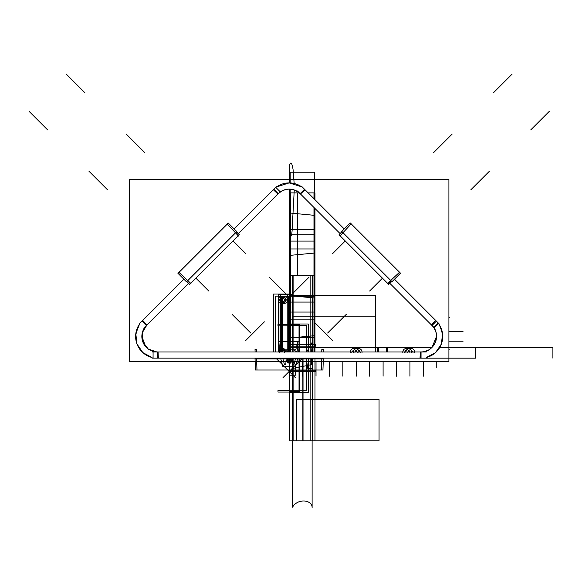 <?xml version="1.0" encoding="UTF-8"?>
<svg xmlns="http://www.w3.org/2000/svg" width="582" height="582" viewBox="0 0 582 582"><rect width="100%" height="100%" fill="white"/><g stroke="black" fill="none" stroke-linecap="round" stroke-linejoin="round"><path stroke-width="0.87" d="M339.881 236.037L351.273 223.823M391.621 281.644L389.882 283.39M341.787 231.818L340.048 233.557M391.606 281.63L389.867 283.369M387.401 283.558L399.616 272.165M350.088 223.095L400.343 273.351M341.576 231.6L350.255 222.928L400.511 273.184L391.839 281.863L341.576 231.6M343.002 232.691L390.748 280.437M391.795 281.295L388.696 284.394L391.686 281.375L390.98 280.67L387.976 283.681L339.044 234.742L342.143 231.643M339.153 234.852L388.587 284.285M190.976 283.558L178.761 272.165M238.307 233.571L236.568 231.832L238.322 233.557M186.749 281.644L188.488 283.39M238.489 236.037L227.104 223.823M178.027 273.351L228.29 223.095M186.538 281.863L177.859 273.184L228.122 222.928L236.794 231.6L186.538 281.863M187.63 280.437L235.368 232.691M236.227 231.643L239.333 234.742L236.314 231.752L235.608 232.458L238.613 235.463L189.681 284.394L186.575 281.295M189.79 284.285L239.224 234.852M129.466 361.669L129.466 179.358L448.904 179.358L448.904 361.669L129.466 361.669M439.024 323.752L394.487 279.207L439.024 323.752M344.224 228.952L301.898 186.618L344.224 228.952M438.799 323.978A21.701 21.701 0 0 1 426.315 357.508A21.701 21.701 0 0 0 438.799 323.978A21.701 21.701 0 0 1 426.315 357.508A21.701 21.701 0 0 0 438.799 323.978A21.701 21.701 0 0 1 426.315 357.508L435.518 352.634L441.382 344.027L442.567 333.682L439.548 325.12M442.742 335.938L441.011 327.964M435.649 320.406L431.48 324.989M420.022 358.141L420.313 351.957M421.041 351.957L421.041 358.163L421.041 351.957L421.041 358.163L421.041 351.957L422.823 351.848M431.997 325.505L436.391 321.111L431.997 325.505M152.055 358.134L475.661 358.163L475.661 347.796L439.548 347.796L552.9 347.796L439.548 347.796L475.661 347.796L439.548 347.796L475.661 347.796L475.661 358.163L475.661 347.796L475.661 358.163L426.315 358.163M153.073 351.957L153.073 358.163M139.578 323.978L135.802 333.682L136.988 344.027L142.859 352.634L152.055 357.508A21.701 21.701 0 0 1 139.578 323.978L138.829 325.12M137.359 327.964L135.635 335.77M138.334 346.959L140.291 349.898M142.488 352.292L148.388 356.235M158.355 358.141L158.064 351.957M142.721 320.406L146.89 324.989M146.373 325.505L141.986 321.111L146.373 325.505L141.986 321.111L146.373 325.505L143.07 330.394M157.329 351.957L157.329 358.163L157.329 351.957L157.329 358.163L157.329 351.957L152.84 351.288M276.501 186.64L234.146 228.952M139.367 323.774L183.89 279.207M280.153 191.725L275.759 187.339M277.643 186.225L276.705 186.851A21.701 21.701 0 0 1 301.665 186.851L300.734 186.225M273.365 189.747L277.883 193.995M305.004 189.747L300.487 193.995A15.496 15.496 0 0 0 277.89 193.995C285.42 187.535 292.95 187.535 300.479 193.995M304.532 189.259L300.145 193.646L304.532 189.259M278.232 193.646L273.838 189.259L278.232 193.646M434.259 327.761L438.646 323.374M433.917 327.426L438.304 323.032M297.504 191.012L340.143 233.644L297.504 191.012M389.794 283.296L434.638 328.139L389.794 283.296M431.473 325.003A15.496 15.496 0 0 1 420.313 351.935C434.223 353.376 442.32 333.821 431.473 325.003M434.463 344.209L431.997 347.418L436.536 336.483L436.013 340.47M426.315 351.957L152.055 351.957M158.057 351.935A15.496 15.496 0 0 1 146.904 325.003L142.292 332.737L142.765 341.736L148.163 348.953L156.66 351.943M141.833 336.265L145.616 346.603M143.739 328.139L188.583 283.296M238.234 233.644L280.866 191.012M314.986 351.957L314.986 275.519L314.986 351.957L314.986 275.519L314.986 351.957L314.986 275.519L314.986 351.957L314.986 275.519L314.986 351.957L314.986 275.519L289.69 275.519L289.69 192.882L289.69 275.519L289.69 192.882L289.69 275.519L289.69 192.882L289.69 275.519L289.69 192.882L289.69 275.519L289.69 192.882L289.69 275.519L289.69 192.882L289.69 275.519L289.69 192.882L289.69 275.519L289.69 192.882L289.69 275.519L289.69 192.882L289.69 275.519L289.69 192.882L289.69 275.519L289.69 192.882L289.69 275.519L289.69 192.882L299.315 192.882L289.69 192.882L299.315 192.882L289.69 192.882L299.315 192.882L289.69 192.882L299.315 192.882L289.69 192.882L299.315 192.882L289.69 192.882L299.315 192.882L289.69 192.882L299.315 192.882L289.69 192.882L299.315 192.882L289.69 192.882L299.315 192.882L289.69 192.882L299.315 192.882L289.69 192.882L299.315 192.882L289.69 192.882L299.315 192.882L289.69 192.882L299.315 192.882L289.69 192.882L299.315 192.882L290.062 192.882L299.315 192.882L290.702 192.882L299.315 192.882L297.337 192.882L297.337 275.519L314.986 275.519L314.906 351.957L314.986 275.519L289.69 275.519L289.69 296.18L314.986 296.18L314.986 229.606L289.69 229.606L289.69 275.519L314.986 275.519L314.404 275.519L314.36 319.147L290.316 319.147L290.273 275.519L289.69 275.519L289.749 351.957L289.69 275.519L289.69 312.061L314.986 312.061L314.978 275.519L289.698 275.519L314.986 275.519L314.986 248.972L289.69 248.972L289.69 302.073L314.986 302.073L314.986 275.519L289.698 275.519L314.978 275.519L314.986 241.086L289.69 241.086L289.69 351.957L289.69 275.519L314.986 275.519L289.69 275.519L314.986 275.519L314.986 208.494L314.986 275.519L289.69 275.519L314.986 275.519L314.986 215.391L289.69 212.997L289.69 338.047L314.986 335.654L314.986 275.519L289.69 275.519L289.69 296.18L314.986 296.18L314.986 275.519L289.69 275.519L314.986 275.519L314.986 229.606L289.69 229.606L289.69 312.061L314.986 312.061L314.978 275.519L314.404 275.519L314.36 319.147L290.316 319.147L290.273 275.519L289.69 275.519L314.986 275.519L289.698 275.519L289.69 302.073L314.986 302.073L314.986 248.972L289.69 248.972L289.698 275.519L314.978 275.519L289.698 275.519L289.69 351.957L289.69 275.519L314.986 275.519L314.986 241.086L289.69 241.086L289.698 275.519L314.986 275.519L289.69 275.519L314.986 275.519L314.986 208.494L314.986 275.519L289.69 275.519L289.69 338.047L314.986 335.654L314.986 215.391L289.69 212.997L289.69 351.957L289.69 275.519L314.986 275.519L289.69 275.519L314.986 275.519L289.69 275.519L289.69 351.957L289.69 275.519L314.986 275.519L314.986 208.494L314.986 275.519L289.69 275.519L314.986 275.519L289.69 275.519L289.69 351.957L289.69 275.519L314.986 275.519L314.986 208.494L314.986 275.519L289.69 275.519L314.986 275.519L289.69 275.519L289.69 351.957L289.69 275.519L314.986 275.519L314.986 208.494L314.986 275.519L289.69 275.519L314.986 275.519L289.69 275.519L289.69 351.957L289.69 275.519L314.986 275.519L314.986 208.494L314.986 275.519L289.69 275.519L314.986 275.519L289.69 275.519L289.69 351.957L289.69 275.519L314.986 275.519L314.986 208.494L314.986 275.519L289.69 275.519L314.986 275.519L289.69 275.519L289.69 351.957L289.69 275.519L314.986 275.519L314.986 208.494L314.986 275.519L289.69 275.519L314.986 275.519L314.986 208.494L314.986 275.519L289.69 275.519L289.69 351.957L289.69 275.519L314.986 275.519L289.69 275.519L314.986 275.519L314.986 208.494L314.986 275.519L289.69 275.519L289.69 351.957L289.69 275.519L314.986 275.519L289.69 275.519L314.986 275.519L314.986 208.494L314.986 275.519L289.69 275.519L289.69 351.957L289.69 275.519L314.986 275.519L289.69 275.519L314.986 275.519L314.986 208.494L314.986 275.519L289.69 275.519L289.69 351.957M288.817 358.163L289.654 358.163L288.817 358.163M255.52 358.163L255.52 358.927L322.85 358.927L322.85 358.163L322.85 358.927L255.52 358.927L255.52 358.163M295.707 349.869L297.926 341.583L278.829 341.583L279.738 351.957L278.829 341.583L297.926 341.583L295.707 349.869L284.503 349.869L295.707 349.869M281.572 351.957L284.503 349.869L281.572 351.957L284.503 349.928L295.707 349.928L297.926 341.634L280.386 341.634L281.295 351.957L280.386 341.634L297.926 341.634L295.707 349.928L284.503 349.928L281.593 351.957M256.647 351.957L256.567 349.586L255.018 349.586L255.098 351.957L255.018 349.586L256.567 349.586L256.647 351.957M299.024 324.494L289.189 324.494L289.189 351.957L289.189 294.041L280.757 294.325L280.757 351.957L280.757 294.325L289.189 294.041L289.189 351.957L289.189 294.325L280.8 294.041L280.8 351.957L280.8 294.041L289.189 294.325L289.189 351.957L289.189 294.332L278.269 294.332L278.269 351.957L278.269 294.332L289.189 294.332L289.189 351.957L289.189 324.494L299.024 324.494L299.024 351.957L299.024 324.494M289.189 358.163L289.189 391.824L299.024 391.824L299.024 358.163L299.024 391.824L289.189 391.824L289.189 358.163L289.189 391.773L299.781 391.773L299.781 358.163L299.781 391.773L289.189 391.773L289.189 358.163M280.451 341.583L282.67 349.869L293.866 349.869L296.798 351.957L293.866 349.869L282.67 349.869L280.451 341.583L299.541 341.583L280.451 341.583M298.631 351.957L299.541 341.583L298.631 351.957M323.279 351.957L323.359 349.586L321.802 349.586L321.722 351.957L321.802 349.586L323.359 349.586L323.279 351.957M306.721 351.957L306.721 325.542L289.189 325.542L289.189 323.992L308.285 323.992L308.285 351.957L308.285 323.992L289.189 323.992L289.189 325.542L306.721 325.542L306.721 351.957L312.418 341.94L312.418 275.519L292.259 275.519L292.259 351.957L292.259 275.519L292.259 351.957L292.259 275.519L312.418 275.519L292.259 275.519L312.418 275.519L312.418 351.957M306.721 358.163L306.721 390.777L289.189 390.777L289.189 392.333L308.285 392.333L308.285 358.163L308.285 392.333L289.189 392.333L289.189 390.777L306.721 390.777L306.721 358.163M280.451 341.634L282.67 349.928L293.866 349.928L282.67 349.928L280.451 341.634L297.984 341.634L280.451 341.634M297.082 351.957L297.984 341.634L297.082 351.957M321.395 370.007L321.802 358.301L256.567 358.301L256.975 370.007L321.395 370.007L321.802 358.301L256.567 358.301L256.975 370.007L321.395 370.007M289.189 324.283L277.985 324.283L277.985 325.833L289.189 325.833L289.189 324.283L277.985 324.283L277.985 325.833L289.189 325.833L289.189 324.283M322.945 370.007L323.359 358.163L322.945 370.007L255.425 370.007L322.945 370.007M255.018 358.163L255.425 370.007L255.018 358.163M314.935 351.957L314.986 319.147L289.69 319.147L314.986 319.147L314.935 351.957M299.781 324.552L289.189 324.552L299.781 324.552L299.781 351.957L299.781 324.552M289.189 390.493L277.985 390.493L277.985 392.042L289.189 392.042L289.189 390.493L277.985 390.493L277.985 392.042L289.189 392.042L289.189 390.493M280.589 358.163L282.772 366.311L283.281 366.696L295.089 366.696L295.612 366.267L297.78 358.163L295.612 366.267L295.089 366.696L295.598 366.311L295.089 366.696L283.281 366.696L283.725 366.456L282.772 366.311L280.589 358.163M290.644 294.041L273.46 294.041L273.46 351.957L273.46 294.041L290.644 294.041L290.644 351.957L290.644 294.041M279.462 352.408C281.186 349.062 282.917 349.062 284.642 352.408C282.917 349.062 281.186 349.062 279.462 352.408M284.642 299.795C282.917 303.142 281.186 303.142 279.462 299.795C281.186 296.456 282.917 296.456 284.642 299.795C282.917 303.142 281.186 303.142 279.462 299.795C281.186 296.456 282.917 296.456 284.642 299.795M285.071 296.122L288.497 296.122L288.497 351.957L288.505 296.34L287.101 296.34L286.708 297.213C288.468 300.647 287.472 302.822 283.725 303.746C279.978 302.822 278.982 300.647 280.75 297.213L280.349 296.34L278.945 296.34L278.945 351.957L278.945 296.34L280.349 296.34L280.75 297.213C278.982 300.647 279.978 302.822 283.725 303.746C287.472 302.822 288.468 300.647 286.708 297.213L287.101 296.34L288.505 296.34L288.505 351.957L288.497 296.122L285.071 296.122L284.707 297.031L285.071 296.122M285.864 351.957L282.052 348.567L278.24 351.957L282.052 348.567L285.864 351.957M275.606 351.957L275.606 296.122L279.033 296.122L279.396 297.031C277.359 300.407 278.247 302.611 282.052 303.637C285.864 302.611 286.744 300.407 284.707 297.031C286.744 300.407 285.864 302.611 282.052 303.637C278.247 302.611 277.359 300.407 279.396 297.031L279.033 296.122L275.606 296.122L275.606 351.957M283.725 297.206C287.072 298.93 287.072 300.661 283.725 302.385C280.386 300.661 280.386 298.93 283.725 297.206C287.072 298.93 287.072 300.661 283.725 302.385C280.386 300.661 280.386 298.93 283.725 297.206M283.725 349.818L286.279 351.957L283.725 349.818L281.171 351.957L283.725 349.818M245.786 340.448L264.388 321.846L245.786 340.448M313.974 351.957L313.974 275.519L290.702 275.519L290.702 351.957L290.702 275.519L313.974 275.519L313.974 207.476L313.974 275.519L290.702 275.519L313.974 275.519L290.702 275.519L290.702 351.957L290.702 275.519L313.974 275.519L313.974 207.476L313.974 275.519L290.702 275.519L313.974 275.519L313.974 351.957M313.974 192.882L308.154 192.882L314.986 192.882L308.154 192.882L314.986 192.882L308.154 192.882L314.615 192.882L308.154 192.882L313.974 192.882L313.974 198.702L313.974 192.882M290.702 192.882L290.702 275.519L290.702 192.882M289.189 358.185C285.871 359.894 285.871 361.611 289.189 363.321C292.499 361.611 292.499 359.894 289.189 358.185C285.871 359.894 285.871 361.611 289.189 363.321C292.499 361.611 292.499 359.894 289.189 358.185C285.871 359.894 285.871 361.611 289.189 363.321C292.499 361.611 292.499 359.894 289.189 358.185C285.871 359.894 285.871 361.611 289.189 363.321C292.499 361.611 292.499 359.894 289.189 358.185M291.255 360.753C289.872 363.415 288.497 363.415 287.122 360.753C288.497 358.09 289.872 358.09 291.255 360.753C289.872 363.415 288.497 363.415 287.122 360.753C288.497 358.09 289.872 358.09 291.255 360.753C289.872 363.415 288.497 363.415 287.122 360.753C288.497 358.09 289.872 358.09 291.255 360.753C289.872 363.415 288.497 363.415 287.122 360.753C288.497 358.09 289.872 358.09 291.255 360.753M309.02 277.221L290.418 295.816L309.02 277.221M314.615 351.957L314.615 275.519L290.062 275.519L290.062 351.957L290.062 275.519L314.615 275.519L314.615 208.123L314.615 275.519L290.062 275.519L314.615 275.519L290.062 275.519L290.062 351.957L290.062 275.519L314.615 275.519L314.615 208.123L314.615 275.519L290.062 275.519L314.615 275.519L314.615 351.957M290.062 192.882L290.062 275.519L290.062 192.882M314.615 199.342L314.615 192.882L314.615 199.342M286.599 358.163C288.323 361.502 290.047 361.502 291.778 358.163C290.047 361.502 288.323 361.502 286.599 358.163C288.323 361.502 290.047 361.502 291.778 358.163C290.047 361.502 288.323 361.502 286.599 358.163M291.255 358.163C289.872 360.825 288.497 360.825 287.122 358.163C288.497 360.825 289.872 360.825 291.255 358.163C289.872 360.825 288.497 360.825 287.122 358.163C288.497 360.825 289.872 360.825 291.255 358.163M345.272 240.97L332.417 253.825L345.272 240.97M314.986 199.713L314.986 192.882L308.154 192.882L314.986 192.882L308.154 192.882L314.986 192.882L308.154 192.882L314.986 192.882L308.154 192.882L314.986 192.882L308.154 192.882L314.986 192.882L308.154 192.882L314.986 192.882L308.154 192.882L314.986 192.882L308.154 192.882L314.986 192.882L308.154 192.882L314.986 192.882L308.154 192.882L314.986 192.882L308.154 192.882L314.986 192.882L308.154 192.882L314.986 192.882L314.986 199.713M282.99 377.645L301.592 359.05L282.99 377.645M346.217 314.418L327.615 333.02L346.217 314.418M382.469 278.167L369.614 291.022M292.208 358.236L292.564 364.448L293.968 364.448L295.627 358.236L292.208 358.236L292.564 364.448L293.968 364.448L295.634 358.236L292.208 358.236L292.564 364.448L293.968 364.448L295.627 358.236L292.208 358.236L292.564 364.448L293.968 364.448L295.634 358.236L292.208 358.236M315.495 344.617L289.189 344.617L289.189 346.159L315.495 346.159L315.495 344.617L289.189 344.617L289.189 346.159L315.495 346.159L315.495 344.617L289.189 344.617L289.189 346.159L315.495 346.159L315.495 344.617L289.189 344.617L289.189 346.159L315.495 346.159L315.495 344.617M279.804 351.957L283.725 348.465L287.646 351.957L283.725 348.465L279.804 351.957M289.189 371.709L315.495 371.709L315.495 370.167L289.189 370.167L289.189 371.709L315.495 371.709L315.495 370.167L289.189 370.167L289.189 371.709L315.495 371.709L315.495 370.167L289.189 370.167L289.189 371.709L315.495 371.709L315.495 370.167L289.189 370.167L289.189 371.709M285.813 364.448L286.169 358.236L282.743 358.236L284.409 364.448L285.813 364.448L286.169 358.236L282.743 358.236L284.409 364.448L285.813 364.448L286.169 358.236L282.743 358.236L284.409 364.448L285.813 364.448L286.169 358.236L282.743 358.236L284.409 364.448L285.813 364.448M287.784 296.34L281.353 296.122L281.353 351.957L281.353 296.122L287.784 296.34L287.784 351.957L287.784 296.34M549.27 111.366L530.675 129.968L549.27 111.366M314.986 298.035L289.69 295.634L314.986 298.035M289.69 255.403L314.986 253.01L289.69 255.403M288.628 351.957L288.628 296.122L282.205 296.34L282.205 351.957L282.205 296.34L288.628 296.122L288.628 351.957M512.073 74.161L493.471 92.764L512.073 74.161M295.38 377.645L276.777 359.05L295.38 377.645M232.153 314.418L250.755 333.02L232.153 314.418M195.901 278.167L208.756 291.022L195.901 278.167M332.584 340.448L313.982 321.846L332.584 340.448M269.357 277.221L287.959 295.816L269.357 277.221M233.106 240.97L245.96 253.825L233.106 240.97M66.304 74.161L84.899 92.764L66.304 74.161M29.1 111.366L47.702 129.968L29.1 111.366M434.463 328.714L436.013 332.453M436.296 333.726L436.529 336.04M435.991 340.543L434.499 344.144M431.699 347.709L429.894 349.178M428.788 349.877L425.056 351.426M153.321 351.426L149.581 349.877M148.475 349.178L146.671 347.709M146.373 347.418L143.914 344.209M143.87 344.144L142.386 340.543M142.364 340.47L141.833 336.461M141.841 336.04L142.081 333.726M142.364 332.453L143.914 328.714M281.441 191.187L285.173 189.637M293.197 189.637L296.936 191.187M296.318 184.108L294.761 183.628M292.28 183.119L291.618 183.039M286.759 183.039L286.097 183.119M283.623 183.628L282.023 184.116M136.675 329.79L136.239 331.34M135.737 334.279L135.693 334.73M146.038 354.991L147.464 355.791M430.935 355.777L432.07 355.151M442.676 334.715L442.633 334.286M442.138 331.362L441.687 329.754M299.315 192.882L289.872 192.882L299.315 192.882L289.872 192.882L289.872 351.957L289.872 275.519L314.811 275.519L289.872 275.519L314.811 275.519L314.811 208.312L314.811 275.519L289.872 275.519L289.872 351.957L289.872 275.519L314.811 275.519L289.872 275.519L314.811 275.519L314.811 208.312L314.811 275.519L289.872 275.519L289.872 351.957L289.872 275.519L314.811 275.519L289.872 275.519L314.811 275.519L314.811 208.312L314.811 275.519L289.872 275.519L289.872 351.957L289.872 275.519L314.811 275.519L289.872 275.519L314.811 275.519L314.811 208.312L314.811 275.519L289.872 275.519L289.872 351.957L289.872 275.519L314.811 275.519L289.872 275.519L314.811 275.519L314.811 208.312L314.811 275.519L289.872 275.519L289.872 351.957L289.872 275.519L314.811 275.519L289.872 275.519L314.811 275.519L314.811 208.312L314.811 275.519L289.872 275.519L289.872 351.957L289.872 275.519L314.811 275.519L289.872 275.519L314.811 275.519L314.811 208.312L314.811 275.519L289.872 275.519L289.872 351.957L289.872 275.519L314.811 275.519L289.872 275.519L314.811 275.519L314.811 208.312L314.811 275.519L289.872 275.519L289.872 351.957L289.872 275.519L314.811 275.519L289.872 275.519L314.811 275.519L314.811 208.312L314.811 275.519L289.872 275.519L289.872 351.957L289.872 275.519L314.811 275.519L289.872 275.519L314.811 275.519L314.811 208.312L314.811 275.519L289.872 275.519L289.872 351.957L289.872 275.519L314.811 275.519L289.872 275.519L314.811 275.519L314.811 208.312L314.811 275.519L289.872 275.519L289.872 351.957L289.872 275.519L314.811 275.519L289.872 275.519L314.811 275.519L314.811 208.312L314.811 275.519L289.872 275.519L289.872 351.957L289.872 275.519L314.811 275.519L289.872 275.519L289.872 351.957L289.872 275.519L314.811 275.519L289.872 275.519L314.811 275.519L314.811 208.312L314.811 275.519L289.872 275.519L289.872 351.957L289.872 275.519L314.811 275.519L289.872 275.519L314.811 275.519L314.811 208.312L314.811 275.519L289.872 275.519L289.872 351.957L289.872 275.519L314.811 275.519L289.872 275.519L314.811 275.519L314.811 208.312L314.811 275.519L289.872 275.519L289.872 351.957L289.872 275.519L314.811 275.519L289.872 275.519L314.811 275.519L314.811 208.312L314.811 275.519L289.872 275.519L289.872 351.957L289.872 275.519L314.811 275.519L289.872 275.519L314.811 275.519L314.811 208.312L314.811 275.519L289.872 275.519L289.872 351.957L289.872 275.519L314.811 275.519L289.872 275.519L314.811 275.519L314.811 208.312L314.811 275.519L289.872 275.519L289.872 351.957L289.872 275.519L314.811 275.519L289.872 275.519L314.811 275.519L314.811 208.312L314.811 275.519L289.872 275.519L289.872 351.957L289.872 275.519L314.811 275.519L289.872 275.519L314.811 275.519L314.811 208.312L314.811 275.519L289.872 275.519L289.872 351.957L289.872 275.519L314.811 275.519L289.872 275.519L314.811 275.519L314.811 208.312L314.811 275.519L289.872 275.519L289.872 351.957L289.872 275.519L314.811 275.519L289.872 275.519L314.811 275.519L314.811 208.312L314.811 275.519L289.872 275.519L289.872 192.882L289.872 275.519L289.872 192.882L289.872 275.519L289.872 192.882L289.872 275.519L289.872 192.882L289.872 275.519L289.872 192.882L289.872 275.519L289.872 192.882L289.872 275.519L289.872 192.882L289.872 275.519L289.872 192.882L289.872 275.519L289.872 192.882L289.872 275.519L289.872 192.882L289.872 275.519L289.872 192.882L289.872 275.519L289.872 192.882L289.872 275.519L289.872 192.882L289.872 275.519L289.872 192.882L289.872 275.519L289.872 192.882L289.872 275.519L289.872 192.882L289.872 275.519L289.872 192.882L289.872 275.519L289.872 192.882L289.872 275.519L289.872 192.882L289.872 275.519L289.872 192.882L289.872 275.519L289.872 192.882L289.872 275.519L289.872 192.882L289.872 275.519L314.811 275.519L314.811 208.312M314.811 351.957L314.811 275.519L314.811 351.957M314.811 199.531L314.811 192.882L314.811 199.531L314.811 192.882L314.811 199.531L314.811 192.882L314.811 199.531L314.811 192.882L314.811 199.531L314.811 192.882L314.811 199.531L314.811 192.882L314.811 199.531L314.811 192.882L314.811 199.531L314.811 192.882L314.811 199.531L314.811 192.882L314.811 199.531L314.811 192.882L314.811 199.531L314.811 192.882L314.811 199.531L314.811 192.882L314.811 199.531L314.811 192.882L314.811 199.531L314.811 192.882L314.811 199.531L314.811 192.882L314.811 199.531L314.811 192.882L314.811 199.531L314.811 192.882L314.811 199.531L314.811 192.882L314.811 199.531L314.811 192.882L314.811 199.531L314.811 192.882L314.811 199.531L314.811 192.882L314.811 199.531L314.811 192.882L314.811 199.531L314.811 192.882L308.154 192.882M296.413 440.807L379.057 440.807L379.057 399.485L296.413 399.485L296.413 440.807L379.057 440.807L379.057 399.485L296.413 399.485L296.413 440.807L379.057 440.807L379.057 399.485L296.413 399.485L296.413 440.807L379.057 440.807L379.057 399.485L296.413 399.485L296.413 440.807L379.057 440.807L379.057 399.485L296.413 399.485L296.413 440.807L379.057 440.807L379.057 399.485L296.413 399.485L296.413 440.807L379.057 440.807L379.057 399.485L296.413 399.485L296.413 440.807L379.057 440.807L379.057 399.485L296.413 399.485L296.413 440.807L379.057 440.807L379.057 399.485L296.413 399.485L296.413 440.807L379.057 440.807L379.057 399.485L296.413 399.485L296.413 440.807L379.057 440.807L379.057 399.485L296.413 399.485L296.413 440.807L379.057 440.807L379.057 399.485L296.413 399.485L296.413 440.807L379.057 440.807L379.057 399.485L296.413 399.485L296.413 440.807L379.057 440.807L379.057 399.485L296.413 399.485L296.413 440.807L379.057 440.807L379.057 399.485L296.413 399.485L296.413 440.807L379.057 440.807L379.057 399.485L296.413 399.485L296.413 440.807L379.057 440.807L379.057 399.485L296.413 399.485L296.413 440.807L379.057 440.807L379.057 399.485L296.413 399.485L296.413 440.807L379.057 440.807L379.057 399.485L296.413 399.485L296.413 440.807L379.057 440.807L379.057 399.485L296.413 399.485L296.413 440.807L379.057 440.807L379.057 399.485L296.413 399.485L296.413 440.807L379.057 440.807L379.057 399.485L296.413 399.485L296.413 440.807L379.057 440.807L379.057 399.485L296.413 399.485L296.413 440.807L379.057 440.807L379.057 399.485L296.413 399.485L296.413 440.807L379.057 440.807L379.057 399.485L296.413 399.485L296.413 440.807L379.057 440.807L379.057 399.485L296.413 399.485L296.413 440.807L379.057 440.807L379.057 399.485L296.413 399.485L296.413 440.807L379.057 440.807L379.057 399.485L296.413 399.485L296.413 440.807L379.057 440.807L379.057 399.485L296.413 399.485L296.413 440.807L379.057 440.807L379.057 399.485L296.413 399.485L296.413 440.807L379.057 440.807L379.057 399.485L296.413 399.485L296.413 440.807L379.057 440.807L379.057 399.485L296.413 399.485L296.413 440.807L379.057 440.807L379.057 399.485L296.413 399.485L296.413 440.807L379.057 440.807L379.057 399.485L296.413 399.485L296.413 440.807L379.057 440.807L379.057 399.485L296.413 399.485L296.413 440.807L379.057 440.807L379.057 399.485L296.413 399.485L296.413 440.807L379.057 440.807L379.057 399.485L296.413 399.485L296.413 440.807L379.057 440.807L379.057 399.485L296.413 399.485L296.413 440.807L379.057 440.807L379.057 399.485L296.413 399.485L296.413 440.807L379.057 440.807L379.057 399.485L296.413 399.485L296.413 440.807L379.057 440.807L379.057 399.485L296.413 399.485L296.413 440.807L379.057 440.807L379.057 399.485L296.413 399.485L296.413 440.807L379.057 440.807L379.057 399.485L296.413 399.485L296.413 440.807L379.057 440.807L379.057 399.485L296.413 399.485L296.413 440.807L379.057 440.807L379.057 399.485L296.413 399.485L296.413 440.807L379.057 440.807L379.057 399.485L296.413 399.485L296.413 440.807L379.057 440.807L379.057 399.485L296.413 399.485L296.413 440.807L379.057 440.807L379.057 399.485L296.413 399.485L296.413 440.807L379.057 440.807L379.057 399.485L296.413 399.485L296.413 440.807L379.057 440.807L379.057 399.485L296.413 399.485L296.413 440.807L379.057 440.807L379.057 399.485L296.413 399.485L296.413 440.807L379.057 440.807L379.057 399.485L296.413 399.485L296.413 440.807L379.057 440.807L379.057 399.485L296.413 399.485L296.413 440.807L379.057 440.807L379.057 399.485L296.413 399.485L296.413 440.807L379.057 440.807L379.057 399.485L296.413 399.485L296.413 440.807L379.057 440.807L379.057 399.485L296.413 399.485L296.413 440.807L379.057 440.807L379.057 399.485L296.413 399.485L296.413 440.807L379.057 440.807L379.057 399.485L296.413 399.485L296.413 440.807L379.057 440.807L379.057 399.485L296.413 399.485L296.413 440.807L379.057 440.807L379.057 399.485L296.413 399.485L296.413 440.807L379.057 440.807L379.057 399.485L296.413 399.485L296.413 440.807L379.057 440.807L379.057 399.485L296.413 399.485L296.413 440.807L379.057 440.807L379.057 399.485L296.413 399.485L296.413 440.807L379.057 440.807L379.057 399.485L296.413 399.485L296.413 440.807L379.057 440.807L379.057 399.485L296.413 399.485L296.413 440.807L379.057 440.807L379.057 399.485L296.413 399.485L296.413 440.807L379.057 440.807L379.057 399.485L296.413 399.485L296.413 440.807L379.057 440.807L379.057 399.485L296.413 399.485L296.413 440.807L379.057 440.807L379.057 399.485L296.413 399.485L296.413 440.807L379.057 440.807L379.057 399.485L296.413 399.485L296.413 440.807L379.057 440.807L379.057 399.485L296.413 399.485L296.413 440.807L379.057 440.807L379.057 399.485L296.413 399.485L296.413 440.807L379.057 440.807L379.057 399.485L296.413 399.485L296.413 440.807L379.057 440.807L379.057 399.485L296.413 399.485L296.413 440.807L379.057 440.807L379.057 399.485L296.413 399.485L296.413 440.807L379.057 440.807L379.057 399.485L296.413 399.485L296.413 440.807L379.057 440.807L379.057 399.485L296.413 399.485L296.413 440.807L379.057 440.807L379.057 399.485L296.413 399.485L296.413 440.807L379.057 440.807L379.057 399.485L296.413 399.485L296.413 440.807L379.057 440.807L379.057 399.485L296.413 399.485L296.413 440.807L379.057 440.807L379.057 399.485L296.413 399.485L296.413 440.807L379.057 440.807L379.057 399.485L296.413 399.485L296.413 440.807L379.057 440.807L379.057 399.485L296.413 399.485L296.413 440.807L379.057 440.807L379.057 399.485L296.413 399.485L296.413 440.807L379.057 440.807L379.057 399.485L296.413 399.485L296.413 440.807L379.057 440.807L379.057 399.485L296.413 399.485L296.413 440.807L379.057 440.807L379.057 399.485L296.413 399.485L296.413 440.807L379.057 440.807L379.057 399.485L296.413 399.485L296.413 440.807L379.057 440.807L379.057 399.485L296.413 399.485L296.413 440.807L379.057 440.807L379.057 399.485L296.413 399.485L296.413 440.807L379.057 440.807L379.057 399.485L296.413 399.485L296.413 440.807L379.057 440.807L379.057 399.485L296.413 399.485L296.413 440.807M290.265 275.519L290.265 351.957L290.265 275.519L314.411 275.519L290.265 275.519L314.411 275.519L314.411 207.912L314.411 275.519L290.265 275.519L290.265 192.882L290.265 275.519M314.411 351.957L314.411 275.519L314.411 351.957M314.411 199.139L314.411 192.882L314.411 199.139M289.189 375.208L295.394 375.208L295.394 364.841C293.328 360.84 291.255 360.84 289.189 364.841L289.189 375.208L295.394 375.208L295.394 364.841C293.328 360.84 291.255 360.84 289.189 364.841L289.189 375.208M386.23 351.957L386.23 347.796L289.189 347.796L289.189 351.957L289.189 347.796L289.189 351.957L289.189 347.796L289.189 351.957L289.189 347.796L431.604 347.796L387.547 347.796L387.547 351.957M354.933 352.481C356.766 348.931 358.599 348.931 360.425 352.481M407.538 352.481C409.372 348.931 411.205 348.931 413.038 352.481M314.491 234.197L314.491 208L314.491 234.197L290.185 234.197L314.491 234.197L290.185 234.197L290.185 296.18L314.491 296.18L314.491 234.197L290.185 234.197L290.185 337.502L314.491 337.502L314.491 296.18L290.185 296.18L314.491 296.18L314.491 234.197M314.491 199.219L314.491 172.221L290.185 172.221L290.185 182.923L290.185 172.221L314.491 172.221L314.491 199.219M290.185 189.143L290.185 234.197L290.185 189.143M420.473 358.126L420.633 351.979M292.804 295.489L292.804 351.957L292.804 295.489L375.441 295.489L292.804 295.489M375.441 351.957L375.441 295.489L375.441 351.957L375.441 316.15L292.804 316.15L292.804 351.957M289.69 358.163L289.69 440.807L289.69 358.163L289.69 440.807L314.986 440.807L314.986 358.163M552.9 358.163L552.9 347.796L552.9 358.163M142.415 320.74L146.642 325.2M302.858 358.163L302.858 440.807L289.69 440.807L314.986 440.807L303.033 440.807L303.033 358.163M378.62 351.957L378.62 347.796L289.189 347.796L377.303 347.796L377.303 351.957M351.804 352.481C353.638 348.931 355.471 348.931 357.304 352.481M404.417 352.481C406.251 348.931 408.084 348.931 409.917 352.481M304.91 189.688L300.45 193.922M402.802 352.481C402.533 346.85 411.801 346.85 411.532 352.481M350.189 352.481C349.92 346.85 359.196 346.85 358.919 352.481M431.604 347.796L289.189 347.796L431.604 347.796M405.923 352.481C405.654 346.85 414.93 346.85 414.66 352.481M353.31 352.481C353.041 346.85 362.317 346.85 362.048 352.481M314.491 337.502L314.491 296.18L290.185 296.18L290.185 337.502L314.491 337.502M126.141 134.006L144.743 152.6L126.141 134.006M310.824 351.957L310.824 275.519L293.852 275.519L293.852 351.957L293.852 275.519L293.852 351.957L293.852 275.519L310.824 275.519L293.852 275.519L310.824 275.519L310.824 351.957M310.824 440.807L310.824 358.163L310.824 440.807L310.824 358.163L310.824 440.807L293.852 440.807L310.824 440.807M293.852 358.163L293.852 440.807L293.852 358.163M292.564 358.163L292.564 440.807L312.112 440.807L312.112 358.163L312.112 440.807L312.112 358.163L312.112 440.807L292.564 440.807L312.112 440.807L312.112 507.839C312.519 499.436 297.242 498.308 292.564 507.22L292.564 358.163L292.564 440.807L292.564 368.493L311.545 364.638L311.195 358.163M311.53 351.957L312.112 345.941L312.112 351.957L312.112 275.519L312.112 351.957L312.112 275.519L292.564 275.519L292.564 351.957M306.212 358.163L307.798 368.493L312.418 368.493L312.418 440.807L292.259 440.807L312.418 440.807L292.259 440.807L292.259 358.163L292.259 440.807L292.259 358.163L292.259 440.807L312.418 440.807L312.418 358.163M88.937 171.203L107.539 189.805L88.937 171.203M312.112 275.519L292.564 275.519L312.112 275.519M452.236 134.006L433.634 152.6L452.236 134.006M489.433 171.203L470.831 189.805L489.433 171.203M294.165 183.483L293.11 169.813C292.004 162.924 290.869 161.279 289.69 164.873L289.69 182.908M289.69 189.121L289.69 231.003C290.054 234.466 290.454 236.183 290.884 236.154C291.749 236.197 292.353 230.457 292.695 218.927L294.259 189.965M289.872 358.163L289.378 359.705L290.738 358.163M383.094 361.669L383.094 376.183L383.094 361.669M302.604 361.669L302.604 376.183L302.604 361.669M316.019 361.669L316.019 376.183L316.019 361.669M329.434 361.669L329.434 376.183L329.434 361.669M342.849 361.669L342.849 376.183L342.849 361.669M356.264 361.669L356.264 376.183L356.264 361.669M369.679 361.669L369.679 376.183L369.679 361.669M396.517 361.669L396.517 376.183L396.517 361.669M409.932 361.669L409.932 376.183L409.932 361.669M314.986 275.519L314.986 208.494L314.986 275.519L289.69 275.519L314.986 275.519M289.69 192.882L289.69 275.519L289.69 192.882M448.904 349.877L449.653 349.877L448.904 349.877M423.347 361.669L423.347 376.183L423.347 361.669M448.904 317.648L449.653 317.648L448.904 317.648M448.904 341.219L463.068 341.219L448.904 341.219M436.762 361.669L436.762 367.526L436.762 361.669M448.904 331.696L463.068 331.696L448.904 331.696M276.705 186.851L289.189 182.901L301.665 186.851"/></g></svg>
